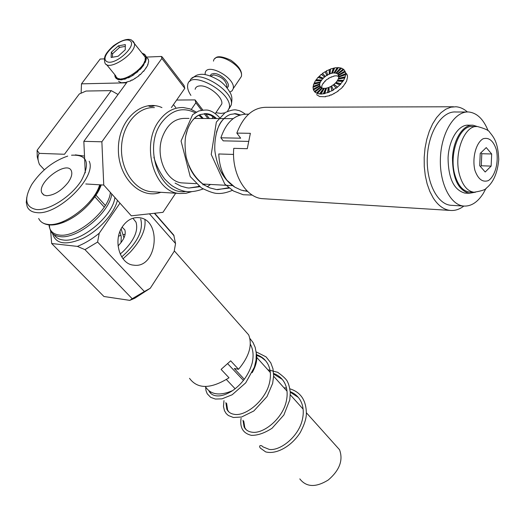 <?xml version="1.0" encoding="UTF-8"?>
<svg xmlns="http://www.w3.org/2000/svg" width="525" height="525" viewBox="0 0 525 525"><rect width="100%" height="100%" fill="white"/><g stroke="black" fill="none" stroke-linecap="round" stroke-linejoin="round"><path stroke-width="0.79" d="M247.413 191.415L241.06 190.083L234.846 187.143C228.113 182.818 222.948 176.571 219.352 168.387M216.444 132.313C219.443 122.666 224.155 116.688 230.573 114.384L235.738 113.702L240.45 114.896M229.162 188.094L216.523 189.577L209.895 187.911L204.33 185.082C197.354 180.462 192.13 173.814 188.652 165.145M186.08 134.21C188.843 123.723 193.659 117.147 200.543 114.489L206.279 113.649C209.967 113.912 213.38 115.546 216.51 118.558M205.465 184.177L204.087 184.931M199.762 186.729L188.856 188.016L186.848 187.773L180.902 186.132L175.094 183.094M234.202 113.689L239.623 115.126M228.69 187.714L217.553 189.683M204.757 113.636L210.748 115.264L215.263 118.552M204.238 184.111L203.49 184.531M199.323 186.395L188.961 188.029M485.999 188.403L483.315 193.371C477.658 202.276 471.109 206.502 463.673 206.056C450.161 205.019 439.012 182.372 440.462 156.955C441.728 131.526 455.28 110.716 468.871 112.009C477.1 113.013 483.525 119.287 488.158 130.823M451.927 205.354L450.785 205.288C437.181 204.245 425.926 181.775 427.343 156.575C428.571 131.355 442.181 110.722 455.871 112.002L466.797 112.009M465.773 193.141L464.868 193.088C453.823 190.043 448.225 178.218 448.074 157.612C448.993 139.296 458.752 124.235 468.622 125.186L471.594 125.213M474.895 192.294L469.212 193.312C458.194 190.26 452.622 178.402 452.478 157.736C453.41 139.374 463.148 124.268 472.999 125.219L477.461 126.571M480.231 153.412L479.699 165.71L485.192 172.003L491.137 166.11L491.676 153.982L486.255 147.584L480.231 153.412M480.46 166.576L481.274 165.775L481.799 153.727L491.676 153.982M481.274 165.775L491.137 166.11M481.799 153.727L480.939 152.722M476.319 126.571L472.966 126.538C459.644 124.366 448.435 154.245 455.024 175.376C458.141 185.535 462.912 191.08 469.324 192.012L470.203 192.058M453.534 106.765L266.47 107.297C253.299 107.317 243.423 115.92 236.834 133.101L240.667 138.193L220.881 137.806L223.223 140.851L248.253 141.396M467.427 111.976C463.864 108.819 460.025 107.08 455.923 106.759L450.863 107.185L445.85 109.167L441.033 112.672L436.583 117.607L432.633 123.841L429.319 131.184L426.753 139.407L425.02 148.247L424.187 157.415L424.272 166.622L425.276 175.553L427.153 183.934L429.844 191.5L433.25 198.01C438.126 205.564 443.802 209.705 450.273 210.427C454.972 210.84 459.493 209.39 463.837 206.069M236.834 133.101L250.366 133.317L247.275 148.706L233.756 148.339C231.407 173.69 245.772 197.794 262.579 198.673L263.878 198.752M233.566 154.435L218.781 153.969C219.168 164.975 222.18 174.123 227.817 181.42M220.881 137.806C226.242 122.161 234.885 114.279 246.816 114.181L248.62 114.181M244.84 190.818L243.114 190.693M38.246 160.519L37.268 157.001L37.091 150.301L79.301 93.988L86.067 91.042L111.228 90.622L64.49 154.265L39.263 153.359L37.091 150.301M44.343 169.778L39.526 164.614C37.564 159.869 37.478 156.122 39.263 153.359M118.02 94.48L111.228 90.622M142.524 53.642L142.767 53.386L144.788 54.574M143.843 55.335L144.841 54.528L146.173 56.779L146.206 59.41L145.169 62.554L144.933 62.245L143.673 64.516L143.916 64.824L140.208 69.471L139.972 69.162L137.635 71.393L137.878 71.695L133.744 74.425L133.98 74.734L128.481 77.864L128.238 77.562L125.541 78.632L125.783 78.934L121.82 79.505L122.062 79.807L118.072 79.557L116.071 78.337L115.041 76.775M115.159 76.689L114.726 74.603M147.223 58.026L148.28 59.076L148.68 61.504L147.545 65.592L143.66 71.347L143.417 71.046L140.28 74.727L140.037 74.425L138.784 75.482L139.027 75.784L132.274 80.213L132.031 79.912L130.653 80.574L130.896 80.876L126.676 82.025L126.919 82.327L121.367 82.76L118.525 81.29M146.317 58.472L145.162 59.062M125.042 78.179L124.491 79.321M124.589 78.304L124.248 79.019M126.919 82.327L127.116 81.9M130.896 80.876L130.981 80.43M135.03 78.645L134.938 78.251M140.28 74.727L139.952 74.498M143.66 71.347L143.213 71.275M146.291 67.856L145.819 67.915M147.591 64.641L148.004 64.496M121.721 78.822L120.94 79.898M121.236 78.855L120.697 79.597M119.346 78.737L118.696 79.472M118.945 78.652L118.072 79.557M118.525 78.533L117.823 79.262M117.16 77.851L116.386 78.54M116.911 77.654L116.071 78.337M116.635 77.378L115.828 78.035M115.763 75.882L115.067 76.315M115.52 75.58L114.824 76.02M139.972 69.162L139.427 68.998M141.264 68.316L140.221 68.145M141.028 68.014L140.431 67.915M142.885 65.677L142.183 65.71M143.916 64.824L142.688 64.982M143.673 64.516L142.931 64.614M144.933 62.245L144.119 62.475M145.635 61.464L144.375 61.891M145.399 61.156L144.552 61.445M145.97 59.108L145.097 59.509M146.081 58.163L145.202 58.616M145.937 56.477L145.071 57.022M145.924 56.044L144.926 56.733M145.688 55.742L144.69 56.424M144.487 54.351L143.647 55.092M144.25 54.049L143.417 54.79M132.622 75.626L132.418 74.721M133.744 74.425L133.553 73.966M136.382 72.457L136.041 72.109M137.878 71.695L137.143 71.183M137.635 71.393L137.228 71.105M132.379 75.324L132.261 74.812M129.609 76.899L129.655 76.302M128.481 77.864L128.684 76.781M128.238 77.562L128.356 76.932M125.541 78.632L125.81 77.936M122.299 78.763L121.82 79.505M125.245 49.783L125.324 44.605L118.361 45.865L111.3 52.264L111.136 57.474L118.118 56.254L125.245 49.783M125.298 46.371L119.582 47.401L118.361 45.865M106.536 64.516L115.802 75.928C118.204 86.704 148.778 66.793 145.025 56.858L143.259 54.587M119.582 47.401L112.527 53.799L112.422 57.251M112.527 53.799L111.3 52.264M189.046 118.407L184.951 118.388C174.622 118.414 167.055 124.727 162.251 137.327C155.085 157.067 166.74 182.431 182.529 182.93L183.632 182.989M161.693 122.476C142.301 147.899 160.381 196.343 186.158 191.428C160.381 196.343 142.301 147.899 161.693 122.476C171.537 109.876 182.7 106.647 195.175 112.783C182.7 106.647 171.537 109.876 161.693 122.476M197.715 186.92L198.883 186.047L197.715 186.92M202.361 118.479L198.791 115.198L202.361 118.479M158.99 120.94C140.188 145.583 154.724 193.108 180.068 193.508L185.87 193.318L191.52 191.71L185.87 193.318L180.068 193.508C154.724 193.108 140.188 145.583 158.99 120.94C165.743 111.72 173.847 107.251 183.284 107.533C173.847 107.251 165.743 111.72 158.99 120.94M203.3 118.486L199.756 114.772L203.3 118.486M196.35 112.088L190.017 108.872L183.284 107.533L190.017 108.872L196.35 112.088M100.15 59.043L104.363 58.866L100.15 59.043L81.493 83.843L126.525 82.825L83.836 141.343L101.87 141.789L161.884 58.459L161.392 56.451L162.238 56.995L184.032 85.47L184.793 88.344L161.884 58.459L161.392 56.451L162.238 56.995L184.032 85.47L184.793 88.344L161.884 58.459L101.87 141.789L103.753 185.043L85.785 183.973L103.753 185.043L131.316 215.827L162.953 212.336L175.678 193.233L162.953 212.336L131.316 215.827L103.753 185.043L101.87 141.789L83.836 141.343L85.273 172.823L83.836 141.343L126.525 82.825L81.493 83.843L81.112 93.161L81.493 83.843L100.15 59.043M146.606 57.081L161.392 56.451L146.606 57.081M148.28 105.696C149.632 106.778 151.778 106.759 154.704 105.65C151.778 106.759 149.632 106.778 148.28 105.696M171.393 107.566L184.793 88.344L171.393 107.566M207.92 118.512L204.205 113.669L207.92 118.512M201.534 110.178L195.864 102.788L191.343 109.377L195.864 102.788L195.07 99.894L202.794 109.981L195.07 99.894L176.636 100.052L195.07 99.894L195.864 102.788L201.534 110.178M95.799 194.985L105.328 205.465L95.799 194.985M205.643 113.708L209.331 118.519L205.643 113.708M250.32 344.183L250.53 344.564C253.221 349.676 253.772 355.832 252.203 363.024C248.922 374.384 242.491 383.512 232.916 390.403C226.354 394.715 220.651 396.506 215.788 395.771C212.52 395.187 210.236 393.553 208.95 390.869L209.593 391.342M216.372 395.857L215.788 395.771M256.6 354.683C261.562 356.37 265.296 359.454 267.809 363.943C270.624 369.259 271.169 375.624 269.45 383.04C265.322 400.89 245.293 416.601 234.281 414.33C230.744 413.785 228.263 412.086 226.839 409.231L225.875 402.603M273.61 373.459C278.381 375.198 281.997 378.249 284.458 382.607C287.398 388.133 287.923 394.715 286.046 402.34C281.827 419.416 263.071 434.09 252.131 432.213C248.325 431.721 245.641 429.955 244.079 426.917L242.996 420.269M286.473 390.548L286.965 390.659M290.227 391.663C294.722 393.461 298.154 396.447 300.517 400.621C303.575 406.357 304.08 413.142 302.033 420.971C297.714 437.286 280.16 450.968 269.351 449.446L262.887 446.834C261.201 444.636 258.156 445.436 260.439 448.166L265.637 451.881M210.945 393.573L209.744 391.689M256.686 355.307L261.535 357.433L265.624 360.721M228.854 411.941L227.607 410.012L226.636 403.384M273.637 374.023L282.26 379.391M246.12 429.647L244.821 427.678L243.731 421.03M290.266 392.188L298.298 397.392M125.134 234.321L123.48 234.544M121.026 235.207L118.545 236.237M118.053 245.936C123.985 239.807 126.236 234.445 124.812 229.865L122.108 227.181M121.708 256.915C137.366 242.983 143.692 230.331 140.693 218.958M123.953 237.91L121.144 228.9M119.963 231.492L121.255 236.919L121.013 242.662M220.008 106.601L221.76 103.996C223.499 97.65 208.898 85.299 200.235 85.89C197.315 86.002 195.615 87.137 195.143 89.296M224.608 112.908L220.953 113.393L215.873 112.737M190.91 95.419C188.258 91.442 187.182 87.97 187.681 84.998C189.532 68.69 233.205 92.794 229.281 107.96L227.528 111.293M120.192 254.048L123.204 251.416C134.236 240.299 138.502 230.534 135.995 222.134L132.91 218.249M243.449 380.461L227.784 363.812M189.512 378.328C197.623 389.294 210.794 389.117 229.018 377.79L221.097 369.377L230.678 360.826L238.521 369.298L234.281 368.498L244.322 379.312M123.021 258.799L130.2 252.197C141.12 240.253 146.022 229.438 144.913 219.752M243.068 328.565L248.679 334.897C252.577 345.037 249.191 356.501 238.521 369.298M226.419 379.549L235.148 388.776M250.523 345.089L250.937 345.358M256.259 353.056C257.67 358.916 256.292 365.459 252.131 372.684M232.595 390.62C219.844 396.067 210.853 394.839 205.623 386.932M129.78 300.372L103.937 296.5L51.673 243.521L77.392 246.389L84.958 249.644L132.202 298.725L129.78 300.372L134.748 298.246L150.262 288.258L144.375 291.526L97.604 242.045L99.218 233.251L119.976 203.162M149.441 213.826L175.553 243.554L173.762 235.115L154.665 213.255M175.553 243.554L174.169 251.377L150.262 288.258M122.745 226.203C127.175 220.06 132.503 217.212 138.738 217.645C162.599 219.128 157.218 269.069 133.626 265.145C119.608 264.252 112.619 239.945 122.745 226.203M97.604 242.045L84.958 249.644M77.392 246.389C84.82 243.429 92.092 239.046 99.218 233.251M132.202 298.725L144.375 291.526M46.456 195.74C54.022 195.372 61.235 190.969 68.093 182.516C71.328 177.883 72.45 174.09 71.453 171.13C67.725 159.495 36.593 182.346 41.849 192.859L43.562 194.88L46.456 195.74M71.525 155.21C87.262 154.357 90.556 162.789 81.388 180.502C71.505 196.422 49.12 210.827 36.409 209.534C25.266 207.237 23.75 198.837 31.861 184.327C41.258 170.468 53.209 161.057 67.712 156.089M51.673 243.521L50.643 230.895M89.178 161.221C97.204 176.925 57.671 215.9 36.573 212.592C31.9 212.133 28.777 210.171 27.208 206.706L26.263 202.433L26.775 197.334M75.377 154.862L84.512 156.083M345.772 73.028L346.966 74.294L347.55 76.952L346.592 81.218L342.792 86.953L342.602 86.658L341.736 88.062L337.929 90.877L338.12 91.173L331.177 95.13L330.98 94.835L329.556 95.386L329.746 95.675L325.388 96.469L325.585 96.757L319.679 96.567L316.562 94.638M338.678 75.403L337.851 74.123L343.921 69.628L345.411 72.161L345.673 73.999L345.128 77.142L343.501 80.555L340.699 83.705L340.889 84L336.203 88.226L336.013 87.931L333.309 89.742L333.506 90.037L329.057 91.901L329.247 92.197L324.811 93.279L325.008 93.575L321.083 94.073L317.743 93.66L315.21 92.38L313.464 90.031L319.902 86.139L320.762 87.399M313.53 89.992L312.985 87.347L319.613 84.564L319.902 86.139M313.195 87.255L313.596 84.21L319.968 82.714L319.613 84.564M313.924 84.138L315.262 80.85L320.939 80.725L319.968 82.714M315.65 80.837L317.855 77.477L322.468 78.737L321.129 81.021L320.939 80.725M318.222 77.575L321.208 74.32L324.45 76.867L322.658 79.026L322.468 78.737M321.484 74.537L322.645 73.638L322.455 73.349L326.55 71.138M337.851 74.123L336.505 73.244L333.966 72.85L331.669 73.172L327.561 74.78L326.458 70.796L330.599 69.28M330.041 73.664L330.652 68.9L334.596 68.138M332.463 73.008L334.753 67.784L338.297 67.804M334.668 72.863L338.5 67.528L341.453 68.322M336.505 73.244L341.624 68.152L343.855 69.681M321.083 94.073L324.299 88.318L326.484 88.384M314.232 83.396L320.414 82.353M334.156 73.146L337.496 67.804M333.926 93.424L334.025 93.772M338.933 77.037L338.605 75.442L345.22 71.866M338.5 78.98L338.71 77.116L345.424 74.707M337.385 81.086L338.166 79.032L344.518 77.962M335.646 83.193L337.004 81.06L342.543 81.414M333.414 85.135L335.298 83.055L339.642 84.82M333.309 89.742L331.59 85.936L333.172 84.879L336.013 87.931M329.057 91.901L329.096 87.209L331.734 86.257M324.811 93.279L326.609 88.023L329.09 87.583M324.115 88.613L322.33 88.088L317.546 93.371M315.013 92.092L320.834 87.347L322.166 88.266M327.561 74.78L327.751 75.075L325.185 76.289L324.64 77.155L324.45 76.867M338.763 76.552L336.558 75.797L334.353 75.935L328.65 78.166L328.834 78.455L326.353 79.78L325.185 81.296L324.995 81.001L323.498 83.258L323.308 82.97L321.884 85.621L321.727 87.878M338.566 75.18L337.831 75.994M333.874 76.027L333.749 76.388M331.295 76.827L331.295 77.201M324.844 81.152L325.185 81.296M323.118 83.232L323.498 83.258M337.463 73.776L343.258 69.051M337.654 74.071L343.448 69.346M338.422 74.957L344.905 71.046M338.612 75.252L345.089 71.341M338.75 76.525L345.483 73.703M338.94 76.821L345.673 73.999M338.422 78.376L344.938 76.847M338.612 78.671L345.128 77.142M322.645 73.638L325.382 76.584M322.455 73.349L325.185 76.289M318.898 76.388L323.085 78.087M319.088 76.676L323.275 78.382M316.03 79.715L321.392 80.056M316.221 80.003L321.582 80.351M314.042 83.108L320.224 82.064M313.064 86.336L319.659 83.967M313.261 86.632L319.85 84.263M313.182 89.197L319.738 85.654M313.373 89.486L319.928 85.943M314.383 91.481L320.453 86.993M314.58 91.777L320.65 87.281M316.601 93.037L321.772 87.898M316.798 93.325L321.963 88.187M319.699 93.745L323.597 88.305M319.889 94.034L323.787 88.594M325.808 88.18L323.452 93.548M326.005 88.469L323.649 93.837M328.256 87.531L327.626 92.453M328.447 87.826L327.817 92.748M330.77 86.408L331.912 90.543M330.96 86.704L332.102 90.832M334.11 84.591L337.477 87.235M333.92 84.295L337.286 86.94M336.112 82.694L340.889 84M335.921 82.399L340.699 83.705M337.647 80.679L343.501 80.555M337.457 80.384L343.311 80.259M329.438 69.74L329.398 74.281M329.247 69.451L329.208 73.986M325.277 71.873L326.937 75.541M325.087 71.584L326.747 75.246M333.414 68.06L331.669 73.172M333.605 68.355L331.859 73.461M337.306 67.515L333.966 72.85M335.941 73.06L340.666 67.85M336.131 73.356L340.85 68.145M325.736 96.41L325.585 96.757M329.792 95.301L329.746 95.675M342.425 86.848L342.792 86.953M345.398 83.508L345.017 83.514M205.078 74.576L205.17 73.132C206.601 61.871 236.033 78.12 233.225 88.62L232.129 90.792L229.891 92.085M299.801 478.892C306.37 487.298 315.873 487.653 328.315 479.962C339.623 470.223 343.363 460.143 339.531 449.722L335.206 444.898M474.928 170.376C478.078 179.143 482.527 182.562 488.276 180.633C495.285 176.328 499.078 161.438 496.276 149.481C493.316 140.726 488.939 137.143 483.144 138.738C475.965 142.728 471.923 158.176 474.928 170.376M469.324 192.012L473.983 192.248C481.609 190.995 485.776 189.591 486.478 188.029C490.678 184.616 497.221 177.181 498.75 159.442C497.969 142.229 493.913 137.452 489.641 132.202C489.11 130.522 485.113 128.645 477.658 126.584C464.376 124.399 453.173 154.37 459.729 175.567C462.84 185.758 467.591 191.317 473.983 192.248L475.348 192.281M129.734 40.609C121.649 35.982 98.68 56.746 106.693 61.504C114.66 66.504 138.252 45.038 129.734 40.609M145.025 56.858L131.709 40.202C130.325 39.152 124.937 37.728 113.413 45.833C103.747 54.672 103.989 57.999 104.777 62.344C107.041 73.041 137.911 52.887 134.275 43.043L133.002 41.121M151.417 191.71C134.892 190.477 120.645 170.126 121.505 147.558C122.148 124.97 137.78 106.516 154.409 107.618C137.78 106.516 122.148 124.97 121.505 147.558C120.645 170.126 134.892 190.477 151.417 191.71L180.068 193.508L151.417 191.71M160.794 192.301C140.746 200.025 117.862 177.719 118.381 148.752C118.407 119.752 141.953 98.483 161.949 107.599C141.953 98.483 118.407 119.752 118.381 148.752C117.862 177.719 140.746 200.025 160.794 192.301M189.886 81.388C193.193 66.308 235.161 90.313 231.236 105.02L229.11 108.695M100.4 184.846C98.713 190.942 94.986 197.269 89.217 203.825C81.874 211.897 73.671 217.914 64.621 221.878L53.858 224.857M49.022 224.917C49.573 230.843 53.012 234.222 59.345 235.043C76.624 237.93 109.095 210.689 110.355 192.419M111.753 193.981C109.732 212.664 77.228 239.485 59.935 236.598C55.269 236.047 52.106 234.019 50.459 230.514L49.192 226.308M49.711 228.27L49.376 224.949M52.297 232.398C54.889 243.882 65.021 245.917 82.694 238.507C98.766 230.738 114.247 213.59 117.423 200.314M54.2 234.76C55.978 237.746 58.99 239.492 63.236 239.991C80.528 242.924 112.928 216.175 114.883 197.479M38.673 218.446C40.287 221.931 43.424 223.926 48.097 224.431C64.181 226.885 94.598 203.477 99.678 184.8M226.577 87.163L226.977 86.192C225.829 80.2 221.406 76.433 213.701 74.885L210.893 76.086M227.062 87.767C232.345 84.971 221.097 72.936 213.662 73.526L211.306 74.163L210.138 75.817M213.478 61.13C215.027 49.757 244.276 65.901 241.356 76.519L239.426 79.393M252.262 195.077L243.213 194.736L233.435 191.002L224.785 184.072L211.234 154.462L216.359 122.056L225.232 112.507C235.213 108.288 236.506 110.322 238.186 110.381C239.774 110.624 242.15 111.877 245.3 114.155M232.358 190.352C226.669 192.714 221.76 193.745 217.639 193.443C214.298 193.502 208.884 191.658 201.403 187.898L190.207 176.538L181.066 141.015L192.609 114.693L198.653 111.011C203.707 109.948 207.126 109.758 208.911 110.434C212.454 111.405 215.985 113.774 219.502 117.541M210.492 184.452L207.263 186.749M203.109 188.974C194.526 192.052 187.386 192.544 181.702 190.437C179.34 189.781 176.341 188.357 172.692 186.152C170.92 185.043 168.249 182.674 164.686 179.032C159.83 172.62 156.227 165.342 153.871 157.205M234.846 187.143L226.282 179.707L220.671 171.163C217.711 164.666 215.768 157.808 214.843 150.603C214.082 135.325 218.918 124.084 221.819 120.96C224.595 117.58 227.509 115.388 230.573 114.384M204.33 185.082C195.471 178.664 189.394 169.273 186.113 156.909C184.866 148.358 184.734 141.356 185.725 135.896L187.832 128.468C191.468 120.481 195.707 115.822 200.543 114.489M210.748 115.264L215.335 118.552M204.277 184.111L202.847 184.879M235.738 113.702L234.426 113.702M206.279 113.649L205.019 113.649M450.785 205.288L463.673 206.056M469.212 193.312L464.868 193.088M450.273 210.427L262.579 198.673M243.646 190.752L247.098 190.949M148.253 59.345L146.127 56.621M173.447 104.619L175.757 107.559M233.126 118.65L194.257 118.44M231.879 185.614L202.762 184.032M196.173 183.671L182.529 182.93M249.874 338.435L253.017 342.477L255.189 347.366L256.266 353.141L256.056 360.058L254.369 367.231L245.733 382.837L232.207 394.734L221.977 398.849L215.362 399.053L210.676 397.353L207.237 393.789L206.003 390.659L205.603 386.912M256.141 351.855L266.063 356.875L270.788 362.841L272.974 368.793L273.65 375.775L272.646 383.381L267.002 396.598L253.818 410.983L241.572 417.008L233.408 417.487L228.368 415.524L226.163 413.523L224.444 410.635L223.473 406.435L223.985 400.654M267.848 369.777L277.712 372.297C283.5 376.484 286.808 379.719 287.634 382.016C288.822 384.339 289.708 387.877 290.286 392.615L289.813 399.774L283.868 415.006L272.081 428.223C264.534 433.132 257.618 435.507 251.344 435.337C243.095 433.315 239.676 427.639 241.087 418.3M283.986 387.778L286.506 388.067M289.872 388.822C300.635 392.109 306.134 400.214 306.364 413.136C306.495 418.018 304.474 424.456 300.293 432.462C291.244 446.736 275.914 454.768 265.637 451.874M226.839 409.224L227.607 410.012M244.079 426.917L244.821 427.678M221.76 103.996L215.316 113.571M213.189 116.727L211.975 118.532M192.117 78.323C194.965 75.994 197.131 74.799 198.614 74.74C203.431 73.303 210.387 75.285 219.489 80.686C227.358 86.133 231.604 95.091 231.236 95.268C232.116 97.112 232.116 100.36 231.236 105.02L229.281 107.96M174.274 250.845L248.679 334.897M251.121 345.758L250.281 344.82M174.103 235.882L154.357 213.288M134.748 298.246L132.438 298.613M41.849 192.859L44.002 195.123M94.736 196.672L104.272 207.132M100.301 184.839C98.562 191.08 94.868 197.413 89.217 203.825C99.028 192.491 99.999 187.753 101.266 184.898M41.947 222.377C47.316 226.026 54.876 225.862 64.621 221.878L54.154 224.818M138.213 217.599L138.738 217.645M347.406 75.6L345.345 72.345M319.712 85.542L320.972 87.452M226.603 87.203L226.977 86.192L226.433 86.993M215.04 58.577C216.871 55.696 222.121 56.228 230.797 60.165C238.987 66.058 242.504 71.512 241.356 76.519L233.225 88.62M256.817 357.479L270.322 372.54M273.637 376.235L287.024 391.164M290.305 394.826L303.122 409.113M306.377 412.748L339.531 449.722"/></g></svg>
